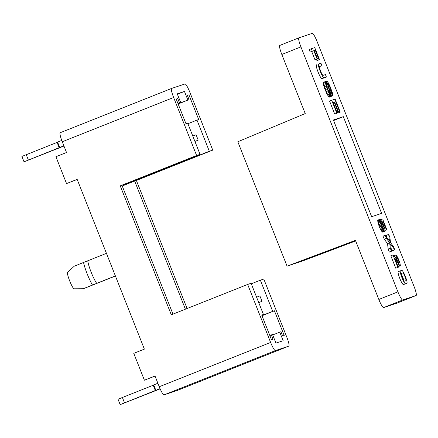<?xml version="1.0" encoding="UTF-8"?>
<svg xmlns="http://www.w3.org/2000/svg" width="438" height="438" viewBox="0 0 438 438"><rect width="100%" height="100%" fill="white"/><g stroke="black" fill="none" stroke-linecap="round" stroke-linejoin="round"><path stroke-width="0.66" d="M77.192 179.46L66.549 183.582L55.916 156.722L66.521 152.506L62.267 141.759L173.64 97.488L196.613 155.506L200.046 154.362L187.71 123.198L185.991 123.773L176.207 99.065L177.757 98.545L179.454 102.842L180.659 102.443L177.253 93.847L184.469 91.433L187.869 100.028L189.074 99.629L187.371 95.331L188.915 94.816L187.404 95.413M173.64 97.488A9.247 1.445 -111.7 0 1 171.597 88.438A9.247 1.445 -111.7 0 1 171.614 88.432L185.006 83.954A9.247 1.445 -111.7 0 1 189.78 92.089L212.753 150.114L209.32 151.258L196.985 120.1L198.699 119.525L188.915 94.816M106.445 253.345L74.29 266.167L67.381 272.589A9.379 1.467 68.3 0 0 69.708 280.988A9.379 1.467 68.3 0 0 73.798 288.801L83.225 288.73L115.38 275.907M258.743 302.603L262.017 301.3L258.738 302.587M251.297 283.802L260.369 280.194L272.704 311.352L274.423 310.783L284.207 335.492L282.663 336.012L280.961 331.714L272.704 334.917M122.388 397.496L118.041 399.27L120.171 404.641L124.512 402.867L122.388 397.496L153.754 385.018M160.045 388.615L155.846 390.307L153.722 384.931L157.883 383.255M185.405 309.19L134.669 181.042L122.235 185.986M62.267 141.759A9.247 1.445 -111.7 0 1 60.225 132.709A9.247 1.445 -111.7 0 1 60.236 132.703L171.586 88.443L60.225 132.709M172.972 314.134L121.961 185.29L120.242 185.865L171.291 314.802L247.662 284.443L270.635 342.461A9.247 1.445 -111.7 0 0 275.409 350.603L288.806 346.124L177.434 390.395A9.247 1.445 -111.7 0 1 177.434 390.395A9.247 1.445 -111.7 0 1 177.445 390.389L164.036 394.873A9.247 1.445 -111.7 0 1 159.262 386.738L155.008 375.99L144.398 380.206L133.765 353.346L144.37 349.13L77.159 179.366L66.549 183.582M63.866 145.799L24.03 161.814L63.97 146.051M279.756 332.113L283.162 340.709L275.951 343.118L272.546 334.522L271.346 334.928L273.044 339.226L271.5 339.74L261.716 315.026L263.435 314.457L251.094 283.293L247.662 284.443M192.797 136.048L196.082 134.762L198.206 140.133L194.926 141.419M120.171 404.641L160.155 388.867M196.985 120.1L187.913 123.708M180.659 102.443L177.97 103.51M57.613 142.191L21.9 156.443L24.03 161.814M59.705 147.475L57.581 142.104L61.758 140.423M144.398 380.206L155.047 376.083M120.242 185.865L196.613 155.506M83.521 262.422A16.759 2.623 68.3 0 0 92.451 284.985M83.225 288.73L115.397 275.94M87.748 260.774A14.443 2.261 68.3 0 0 96.683 283.342M115.429 276.033L84.255 288.385L115.418 276M187.086 308.522L136.382 180.467L134.669 181.042M189.074 99.629L178.151 103.97M187.869 100.028L178.124 103.905M271.346 334.928L269.83 335.53M260.369 280.194L263.802 279.044L286.775 337.068A9.247 1.445 -111.7 0 1 288.817 346.119A9.247 1.445 -111.7 0 1 288.806 346.124L177.445 390.389M179.454 102.842L177.943 103.445M177.757 98.545L176.24 99.147M212.753 150.114L136.382 180.467M209.32 151.258L132.949 181.617L123.675 184.716L200.046 154.362M132.949 181.617L132.747 181.113M198.206 140.133L194.932 141.436M261.951 315.628L272.704 311.352M256.608 297.216L259.893 295.929L262.017 301.3M263.435 314.457L261.754 315.125M274.423 310.783L261.99 315.721M155.846 390.307L124.512 402.867M184.469 91.433L177.412 94.241M384.082 228.751L383.349 228.477L381.974 226.003L379.899 219.279L380.096 221.869L381.082 224.973L382.965 229.123L384.624 231.231L385.04 230.552L384.63 227.798L382.128 221.721L383.349 222.11L386.409 229.835L386.842 229.693L383.036 220.09L380.589 219.318L383.442 225.526L384.121 228.225L383.754 228.882M336.838 113.228L337.265 113.081L333.104 102.569L334.221 102.196L337.928 111.559L338.355 111.416L334.648 102.054L335.683 101.709L339.844 112.221L340.271 112.079L335.136 99.108L331.703 100.258L336.838 113.228L334.714 114.072L337.265 113.081M334.221 102.196L333.126 102.629M327.055 87.173L326.299 84.403L326.556 83.57L325.675 81.348L325.554 83.625L327.202 88.887L329.54 94.181L331.325 96.36L331.221 94.871L327.717 83.932L327.712 83.423L328.057 83.554L330.115 87.649L332.601 95.413L332.371 92.736L329.88 85.947L328.084 82.525L327 81.129L326.786 81.457L330.444 94.373L328.735 91.411L327.055 87.173M414.058 286.474L317.068 41.495A9.247 1.445 68.3 0 0 312.289 33.359L298.897 37.838A9.247 1.445 68.3 0 0 298.88 37.838A9.247 1.445 68.3 0 0 300.922 46.893L397.918 291.867A9.247 1.445 68.3 0 0 402.692 300.003L416.089 295.524A9.247 1.445 68.3 0 0 416.1 295.524A9.247 1.445 68.3 0 0 414.058 286.474M404.767 284.103L406.886 283.26L404.756 284.103A6.953 1.09 68.3 0 0 404.767 284.103A6.953 1.09 68.3 0 0 404.778 284.098L403.387 284.563A6.953 1.09 68.3 0 1 399.806 278.469A6.953 1.09 68.3 0 1 398.262 271.637A6.953 1.09 68.3 0 1 398.268 271.631L400.376 270.793A6.953 1.09 68.3 0 0 400.381 270.793A6.953 1.09 68.3 0 0 401.931 277.626A6.953 1.09 68.3 0 0 405.511 283.72L406.88 283.26A6.953 1.09 68.3 0 0 406.886 283.26A6.953 1.09 68.3 0 0 405.342 276.422A6.953 1.09 68.3 0 0 401.761 270.334L398.262 271.637M381.613 213.366L371.654 216.695L333.367 119.996L343.326 116.667L381.613 213.366M319.45 66.62L321.897 65.667L320.928 63.22L318.596 63.997A7.435 1.161 68.3 0 0 318.59 64.003A7.435 1.161 68.3 0 0 320.238 71.306A7.435 1.161 68.3 0 0 324.071 77.816L326.398 77.039L325.429 74.591L323.102 75.369A4.796 0.75 68.3 0 1 320.627 71.164A4.796 0.75 68.3 0 1 319.559 66.45A4.796 0.75 68.3 0 1 319.565 66.445L321.897 65.667M316.466 64.846L316.477 64.84A7.435 1.161 68.3 0 0 316.466 64.846A7.435 1.161 68.3 0 0 318.119 72.15A7.435 1.161 68.3 0 0 321.946 78.659L326.398 77.039M311.314 48.76L309.19 49.603L310.164 52.056L311.708 51.536L314.982 59.803L317.534 58.812L314.26 50.551L315.289 50.206L319.083 59.792L319.516 59.65L314.747 47.611L311.314 48.76L312.283 51.213L313.827 50.693L317.101 58.96L317.534 58.812M316.417 59.256L316.964 60.636L319.516 59.65M331.703 100.258L329.584 101.101L334.714 114.072M337.244 111.86L337.72 113.064L340.271 112.079M325.675 81.348L323.326 82.492L323.709 85.656L325.078 89.73L328.467 96.688L329.201 97.203L331.325 96.36M392.957 254.96L390.833 255.803L395.749 268.22L398.301 267.235L394.687 258.108L400.036 265.855L400.332 265.494L400.025 263.484L398.618 259.444L396.877 256.033L395.777 255.091L396.795 257.659L398.29 259.838L399.171 262.433L399.029 263.287L394.37 256.093L392.957 254.96L397.874 267.377L398.301 267.235M398.065 266.649L400.212 265.795M385.166 235.294L383.047 236.137L384.252 239.175L387.537 243.654L388.145 249.019L389.355 252.064L391.473 251.22L390.674 244.19L394.819 249.841L393.609 246.797L390.482 242.532L389.902 237.423L388.698 234.379L389.47 241.152L385.166 235.294L386.371 238.332L389.656 242.811L390.269 248.176L391.473 251.22M388.698 234.379L386.573 235.222L386.842 237.577M391.178 248.614L392.694 250.684L394.819 249.841M379.899 219.279L377.78 220.122L377.704 220.686L378.164 223.44L379.428 226.994L380.841 229.966L382.505 232.074L384.975 231.122M330.526 94.088L330.236 94.203M330.438 93.628L329.962 93.82M319.083 59.792L316.964 60.636M312.283 51.213L310.164 52.056M313.827 50.693L311.708 51.536M317.101 58.96L314.982 59.803M315.289 50.206L314.281 50.605M355.667 240.966L303.211 260.752L287.065 266.145L355.426 240.363L378.826 299.455A9.247 1.445 68.3 0 0 383.6 307.591L396.998 303.118A9.247 1.445 68.3 0 0 397.009 303.112A9.247 1.445 68.3 0 0 397.02 303.107M287.065 266.145L237.818 141.759L305.231 113.573L281.831 54.482L300.922 46.893M328.057 83.554L327.712 83.691M328.588 84.397L327.92 84.665M330.591 95.845L328.467 96.688M330.98 96.212L328.861 97.055M330.077 92.467L329.371 92.752M343.326 116.667L333.586 120.532M328.002 90.901L325.877 91.745M328.785 92.637L326.66 93.48M337.895 247.12L338.032 247.47L355.618 240.84M355.475 240.484L305.817 259.422L338.032 247.47M327.202 88.887L325.078 89.73M401.383 274.473A4.188 0.657 -111.7 0 1 403.765 280.424M325.45 81.649L323.326 82.492M325.834 84.813L323.709 85.656M326.184 85.952L324.06 86.795M330.17 95.26L328.051 96.103M329.54 94.181L327.421 95.024M305.45 259.526L328.768 250.563M338.355 111.416L336.844 112.018M335.683 101.709L334.676 102.109M332.601 95.413L331.435 95.878M328.084 86.571L327 87.003M326.786 81.457L325.861 81.824M326.836 82.185L326.118 82.47M327.372 84.288L326.354 84.693M279.789 45.432L298.88 37.838L279.8 45.426A9.247 1.445 68.3 0 0 279.789 45.432A9.247 1.445 68.3 0 0 281.831 54.482M337.928 111.559L336.838 111.991M325.554 83.625L323.43 84.468M326.803 87.759L324.684 88.602M325.423 82.448L323.299 83.291M339.844 112.221L337.72 113.064M402.779 272.907L401.4 273.367A4.188 0.657 68.3 0 0 401.405 273.361A4.188 0.657 68.3 0 0 402.336 277.478A4.188 0.657 68.3 0 0 404.493 281.147L405.862 280.692A4.188 0.657 68.3 0 0 405.867 280.687A4.188 0.657 68.3 0 0 404.936 276.57A4.188 0.657 68.3 0 0 402.779 272.907L401.317 273.487M328.938 85.038L328.111 85.366M329.557 86.357L328.566 86.751M330.115 87.649L329.009 88.093M330.559 88.777L329.392 89.242M331.046 90.124L329.847 90.6M331.495 91.504L330.301 91.98M331.763 92.681L330.668 93.119M331.725 93.184L330.81 93.551M395.903 259.57L395.35 259.789M396.872 261.059L395.996 261.409M398.826 264.399L397.403 264.963M399.1 264.837L397.589 265.439M399.73 265.696L397.967 266.397M400.036 265.855L398.065 266.638M395.777 255.091L394.101 255.754M397.184 257.79L395.853 258.321M397.496 258.206L396.116 258.759M397.863 258.896L396.505 259.433M398.29 259.838L397.042 260.331M398.64 260.725L397.556 261.157M398.98 261.7L398.104 262.044M399.171 262.433L398.509 262.701M399.232 262.948L398.821 263.112M397.874 267.377L395.749 268.22M386.371 238.332L384.252 239.175M389.656 242.811L387.537 243.654M390.269 248.176L388.145 249.019M381.837 222.093L380.879 222.471M382.325 222.964L381.093 223.457M382.976 224.349L381.547 224.913M383.442 225.526L382.018 226.09M383.819 226.731L382.571 227.229M384.055 227.683L383.053 228.083M384.121 228.225L383.387 228.516M379.828 219.843L377.704 220.686M379.845 220.369L377.72 221.212M379.949 221.135L377.83 221.978M380.096 221.869L377.972 222.712M380.288 222.597L378.164 223.44M380.66 223.791L378.541 224.634M381.082 224.973L378.963 225.822M381.547 226.15L379.428 226.994M382.062 227.327L379.938 228.171M382.604 228.45L380.48 229.293M382.965 229.123L380.841 229.966M383.387 229.808L381.268 230.651M383.825 230.432L381.706 231.275M384.186 230.853L382.067 231.697M384.624 231.231L382.505 232.074M383.349 222.11L382.505 222.444M386.409 229.835L385.035 230.383M386.842 229.693L385.035 230.41M380.589 219.318L380.009 219.547M381.52 221.655L380.852 221.918M270.635 342.461L159.262 386.738M275.409 350.603L164.036 394.873M26.242 154.669L28.371 160.04M57.082 142.399L59.207 147.776M155.353 390.603L153.223 385.226M396.998 303.118L416.089 295.524L397.009 303.112M383.6 307.591L402.692 300.003M378.826 299.455L397.918 291.867M397.321 261.831L396.319 262.231M405.511 283.72L403.387 284.563M324.071 77.816L321.946 78.659"/></g></svg>

